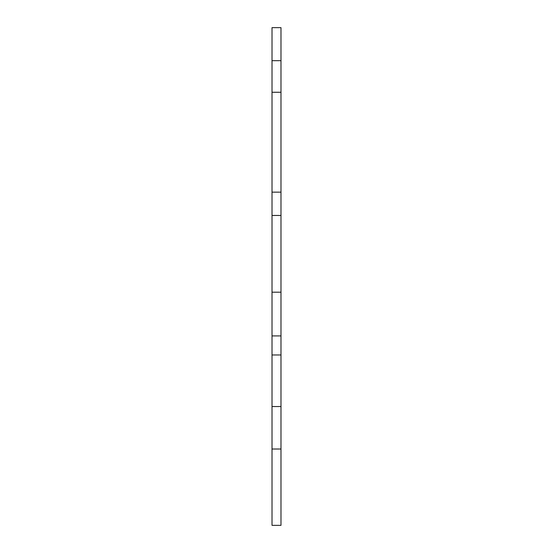 <?xml version="1.0" encoding="UTF-8"?>
<svg xmlns="http://www.w3.org/2000/svg" width="553" height="553" viewBox="0 0 553 553"><rect width="100%" height="100%" fill="white"/><g stroke="black" fill="none" stroke-linecap="round" stroke-linejoin="round"><path stroke-width="0.83" d="M272.014 92.261L280.986 92.261L280.986 60.678L272.014 60.678L272.014 192.154L280.986 192.154L280.986 215.456L272.014 215.456L272.014 192.154M272.014 335.913L280.986 335.913L280.986 449.015L272.014 449.015L272.014 406.531L280.986 406.531L272.014 406.531L272.014 354.964L280.986 354.964L272.014 354.964L272.014 292.191L280.986 292.191L272.014 292.191L272.014 215.456M280.986 60.678L280.986 27.65L272.014 27.65L272.014 60.678M280.986 335.913L280.986 215.456M280.986 449.015L280.986 525.35L272.014 525.35L272.014 449.015M280.986 192.154L280.986 92.261"/></g></svg>
